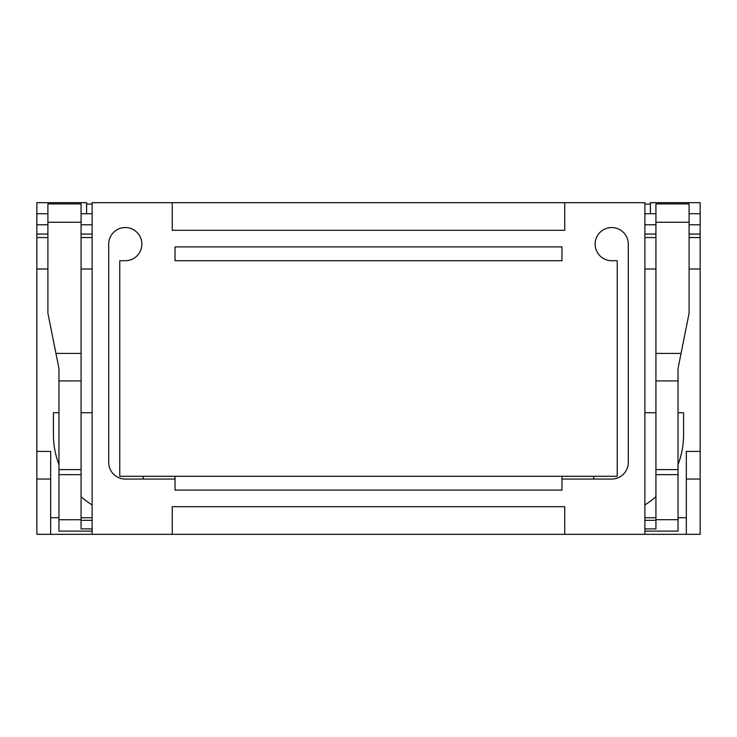 <?xml version="1.0" encoding="UTF-8"?>
<svg xmlns="http://www.w3.org/2000/svg" width="737" height="737" viewBox="0 0 737 737"><rect width="100%" height="100%" fill="white"/><g stroke="black" fill="none" stroke-linecap="round" stroke-linejoin="round"><path stroke-width="1.11" d="M92.125 213.73L81.07 213.73L92.125 213.73M92.125 204.057L86.597 204.057M81.07 469.598L81.07 203.9L47.905 203.9L47.905 313.225L58.96 368.5L58.96 519.742L81.07 519.742L81.07 469.598L58.96 469.598M92.125 531.11L58.96 531.11L58.96 519.696M92.125 528.89L81.07 528.89L81.07 519.696M36.85 479.05L36.85 451.413L50.669 451.413L50.669 479.05L36.85 479.05L36.85 534.325L50.669 534.325L50.669 479.05M81.07 520.322L92.125 520.322M50.669 517.743L58.96 517.743M81.07 517.743L92.125 517.743M47.905 269.005L36.85 269.005L36.85 213.73L47.905 213.73L36.85 213.73L36.85 202.675L86.597 202.675L86.597 213.73M92.125 269.005L81.07 269.005M36.85 451.413L36.85 269.005M58.96 412.72L53.432 412.72L53.432 434.83A82.912 82.912 0 0 0 58.96 464.596M81.07 496.627A82.912 82.912 0 0 0 92.125 504.965M81.07 412.72L92.125 412.72M108.707 462.468L108.707 244.131A16.582 16.582 0 0 1 125.29 227.549A16.582 16.582 0 0 1 141.873 244.131A16.582 16.582 0 0 1 125.29 260.714L119.763 260.714L119.763 476.286L617.237 476.286L617.237 260.714L611.71 260.714A16.582 16.582 0 0 1 595.128 244.131A16.582 16.582 0 0 1 611.71 227.549A16.582 16.582 0 0 1 628.293 244.131L628.293 462.468A16.582 16.582 0 0 1 611.71 479.05L561.962 479.05L561.962 490.105L175.037 490.105L175.037 479.05L125.29 479.05A16.582 16.582 0 0 1 108.707 462.468M172.274 202.675L564.726 202.675L564.726 230.312L172.274 230.312L172.274 202.675L92.125 202.675L92.125 534.325L50.669 534.325M172.274 534.325L172.274 506.688L564.726 506.688L564.726 534.325L92.125 534.325M175.037 479.05L175.037 476.286M143.254 476.286L143.254 479.05M175.037 260.714L175.037 246.895L561.962 246.895L561.962 260.714L175.037 260.714M53.432 412.72L53.432 434.83M686.331 534.325L700.15 534.325L700.15 479.05L686.331 479.05L686.331 534.325L644.875 534.325L644.875 202.675L564.726 202.675M564.726 534.325L644.875 534.325M650.403 204.057L644.875 204.057M683.567 434.83L683.567 412.72L683.567 434.83A82.912 82.912 0 0 1 678.04 464.596M650.403 213.73L644.875 213.73L655.93 213.73L650.403 213.73L650.403 202.675L700.15 202.675L700.15 224.785L689.095 224.785M689.095 213.73L700.15 213.73L689.095 213.73M644.875 412.72L655.93 412.72M678.04 412.72L683.567 412.72M593.746 479.05L593.746 476.286M644.875 269.005L655.93 269.005M689.095 269.005L700.15 269.005L700.15 451.413L686.331 451.413L686.331 479.05M655.93 496.627A82.912 82.912 0 0 1 644.875 504.965M686.331 517.743L678.04 517.743M655.93 517.743L644.875 517.743M689.095 234.044L700.15 234.044L700.15 224.785M700.15 234.044L700.15 237.544L689.095 237.544M700.15 269.005L700.15 237.544M700.15 451.413L700.15 479.05M561.962 476.286L561.962 479.05M655.93 520.322L644.875 520.322M644.875 531.11L678.04 531.11L678.04 519.696L655.93 519.696L655.93 528.89L644.875 528.89M678.04 474.656L655.93 474.656L655.93 203.9L689.095 203.9L689.095 313.225L678.04 368.5L678.04 519.742M655.93 474.656L655.93 519.742M58.96 474.656L81.07 474.656M81.07 380.918L58.96 380.918M81.07 353.401L55.938 353.401M81.07 222.233L47.905 222.233M92.125 237.544L81.07 237.544M47.905 237.544L36.85 237.544M36.85 234.044L47.905 234.044M81.07 234.044L92.125 234.044M92.125 224.785L81.07 224.785M47.905 224.785L36.85 224.785M655.93 237.544L644.875 237.544M644.875 234.044L655.93 234.044M655.93 224.785L644.875 224.785M655.93 469.598L678.04 469.598M655.93 380.918L678.04 380.918M655.93 222.233L689.095 222.233M655.93 353.401L681.062 353.401"/></g></svg>
